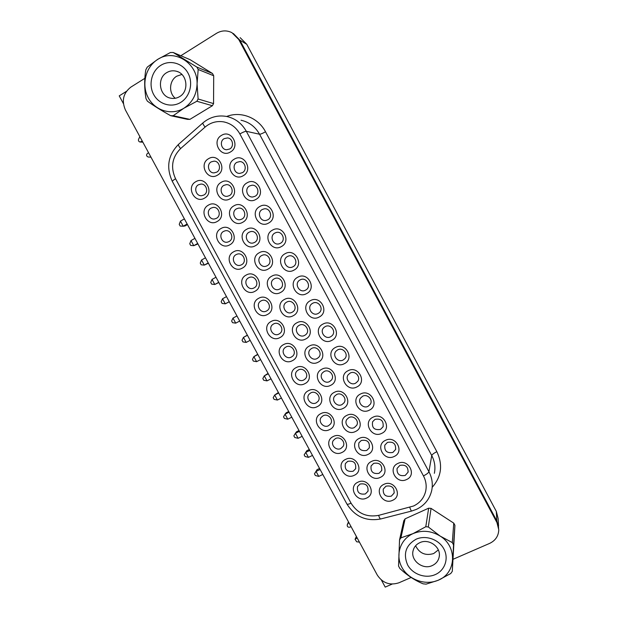 <?xml version="1.0" encoding="UTF-8"?>
<svg xmlns="http://www.w3.org/2000/svg" width="618" height="618" viewBox="0 0 618 618"><rect width="100%" height="100%" fill="white"/><g stroke="black" fill="none" stroke-linecap="round" stroke-linejoin="round"><path stroke-width="0.93" d="M415.597 545.779C419.475 553.388 425.501 555.976 433.689 553.543L438.324 549.935M432.214 565.586C436.115 563.77 438.448 560.804 439.22 556.694C441.19 547.085 428.869 538.17 419.854 542.65C416.277 544.327 414.021 547.023 413.087 550.731C410.375 560.449 422.843 570.159 432.214 565.586M435.165 574.632C444.937 570.507 449.077 558.448 443.878 548.938C438.826 539.375 425.74 534.833 416.092 539.22C405.817 545.2 402.975 553.751 407.586 564.86C412.592 574.3 425.47 578.896 435.165 574.632M438.185 580.225C456.285 573.326 457.629 546.59 440.147 536.076C431.264 530.707 422.233 529.881 413.063 533.604C400.263 539.228 395.126 555.026 401.909 567.347C408.49 579.754 425.408 585.81 438.185 580.225M438.239 580.271L450.731 573.543L452.291 571.341L453.535 544.891L452.306 542.589L440.147 536.076L428.305 526.961L425.787 526.729L413.063 533.604L400.92 537.845L399.537 539.885L398.556 566.073L399.892 568.537C407.285 575.428 415.033 580.526 423.145 583.832L426.126 584.134L438.239 580.271M175.273 98.277C168.451 92.901 169.239 80.51 176.725 76.199L181.877 74.438M179.591 96.632C176.756 98.316 173.758 98.834 170.583 98.169C159.382 96.261 156.593 78.324 166.675 72.654C169.842 70.746 173.187 70.305 176.709 71.325C187.37 74.067 189.286 91.294 179.591 96.632M180.726 102.379C171.541 108.104 158.911 104.388 153.666 94.508C148.289 84.72 151.572 71.07 160.78 65.361C169.911 59.506 182.75 63.136 188.042 73.156C193.473 83.082 189.989 96.81 180.726 102.379M366.574 498.077C356.54 503.199 347.555 486.59 357.984 482.164C368.034 476.965 377.065 493.705 366.574 498.077M360.031 484.048L357.521 486.567C356.818 492.361 359.437 494.817 365.377 493.952L367.965 491.271C368.513 485.539 365.871 483.129 360.031 484.048M354.269 475.296C344.265 480.495 335.265 463.855 345.663 459.359C355.69 454.075 364.736 470.854 354.269 475.296M347.756 461.322L345.408 463.562C344.411 469.518 346.976 472.082 353.117 471.256L355.566 468.853C356.393 462.952 353.797 460.441 347.756 461.322M341.947 452.476C331.966 457.745 322.944 441.067 333.318 436.501C343.314 431.14 352.384 447.957 341.947 452.476M335.466 438.556L333.311 440.487C330.298 444.836 336.138 451.063 340.835 448.506L343.098 446.405C345.91 442.024 340.07 436.022 335.466 438.556M329.587 429.603C319.637 434.948 310.599 418.231 320.943 413.589C330.916 408.158 340 425.014 329.587 429.603M323.137 415.736L321.221 417.343C317.752 421.646 323.647 428.405 328.521 425.709L330.568 423.933C333.82 419.583 327.919 413.063 323.137 415.736M317.212 406.675C307.285 412.106 298.224 395.35 308.544 390.63C318.486 385.122 327.594 402.017 317.212 406.675M310.792 392.87L309.154 394.145C305.176 398.34 311.109 405.709 316.184 402.859L317.961 401.422C321.715 397.15 315.759 390.043 310.792 392.87M304.805 383.701C294.902 389.201 285.825 372.415 296.115 367.625C306.034 362.04 315.165 378.965 304.805 383.701M298.417 369.95L297.119 370.885C292.577 374.925 298.525 382.982 303.824 379.962L305.277 378.873C309.579 374.732 303.6 366.961 298.417 369.95M292.368 360.68C282.496 366.258 273.395 349.433 283.662 344.566C293.55 338.903 302.704 355.868 292.368 360.68M286.01 346.984L285.099 347.586C279.969 351.403 285.887 360.217 291.426 357.019L292.523 356.269C297.405 352.33 291.433 343.817 286.01 346.984M204.566 198.108C194.886 204.226 185.647 187.146 195.728 181.746C205.423 175.535 214.709 192.762 204.566 198.108M198.432 184.805C193.326 187.455 196.045 196.447 201.715 195.69L203.932 194.994C208.946 192.422 206.466 183.561 200.858 184.087L198.432 184.805M217.188 221.483C207.486 227.524 198.27 210.483 208.374 205.153C218.092 199.027 227.362 216.215 217.188 221.483M211.024 208.127C205.678 210.862 208.915 220.193 214.763 218.919L216.516 218.293C221.769 215.636 218.787 206.435 212.994 207.463L211.024 208.127M229.788 244.813C220.054 250.777 210.854 233.766 220.989 228.521C230.738 222.472 239.985 239.622 229.788 244.813M223.585 231.395C217.976 234.23 221.816 243.917 227.803 242.047L229.069 241.538C234.577 238.795 231.024 229.232 225.076 230.823L223.585 231.395M242.356 268.088C232.6 273.967 223.422 256.995 233.581 251.827C243.353 245.856 252.584 262.967 242.356 268.088M236.13 254.616C230.236 257.559 234.747 267.594 240.827 265.083L241.592 264.736C247.385 261.885 243.183 251.959 237.119 254.183L236.13 254.616M254.902 291.31C245.114 297.119 235.952 280.186 246.142 275.087C255.945 269.193 265.153 286.273 254.902 291.31M248.637 277.783C242.441 280.85 247.71 291.225 253.828 288.011L254.091 287.88C260.186 284.913 255.249 274.639 249.124 277.544L248.637 277.783M267.416 314.485C257.606 320.217 248.459 303.314 258.672 298.301C268.513 292.484 277.698 309.518 267.416 314.485M261.12 300.896L261.113 300.904C254.755 304.033 260.456 314.554 266.567 310.978L266.791 310.854C272.893 307.54 267.1 297.351 261.12 300.896M217.42 175.195C207.64 181.429 198.347 164.218 208.529 158.71C218.332 152.391 227.671 169.749 217.42 175.195M211.201 161.877C206.25 164.481 208.529 173.194 214.067 172.878L216.733 172.144C221.599 169.626 219.552 161.059 214.098 161.143L211.201 161.877M230.112 198.749C220.302 204.898 211.039 187.725 221.244 182.302C231.07 176.06 240.387 193.38 230.112 198.749M223.863 185.377C218.664 188.057 221.445 197.134 227.2 196.315L229.386 195.62C234.485 193.025 231.974 184.087 226.288 184.658L223.863 185.377M242.774 222.256C232.94 228.328 223.693 211.186 233.928 205.84C243.786 199.676 253.086 216.957 242.774 222.256M236.493 208.822C231.032 211.595 234.392 221.059 240.332 219.653L242.001 219.042C247.37 216.354 244.295 207.038 238.417 208.166L236.493 208.822M255.412 245.701C245.555 251.696 236.323 234.593 246.59 229.324C256.47 223.245 265.748 240.487 255.412 245.701M249.1 232.214C243.337 235.103 247.385 244.96 253.473 242.882L254.601 242.41C260.255 239.614 256.532 229.896 250.475 231.673L249.1 232.214M268.027 269.1C258.131 275.018 248.923 257.953 259.22 252.762C269.124 246.76 278.386 263.963 268.027 269.1M261.677 255.551C255.597 258.579 260.417 268.822 266.597 266.003L267.161 265.732C273.133 262.812 268.66 252.692 262.495 255.188L261.677 255.551M280.603 292.453C270.684 298.285 261.499 281.26 271.82 276.146C281.754 270.221 290.993 287.385 280.603 292.453M274.23 278.842C267.81 282.017 273.496 292.623 279.684 289.008L279.699 289C286.01 285.933 280.696 275.443 274.485 278.71L274.23 278.842M293.164 315.744C283.214 321.507 274.044 304.519 284.396 299.475C294.361 293.635 303.577 310.761 293.164 315.744M286.752 302.086L286.474 302.241C280.387 305.64 286.196 315.728 292.214 312.214L292.716 311.912C298.525 308.343 292.631 298.61 286.752 302.086M392.623 500.302C382.457 505.447 373.442 488.753 384.002 484.311C394.191 479.089 403.245 495.914 392.623 500.302M385.964 486.196L383.268 489.093C382.882 494.74 385.57 497.088 391.325 496.154L394.099 493.079C394.33 487.502 391.619 485.207 385.964 486.196M380.279 477.405C370.143 482.627 361.113 465.895 371.642 461.383C381.808 456.084 390.885 472.948 380.279 477.405M373.658 463.353L371.094 465.972C370.429 471.797 373.079 474.245 379.035 473.334L381.685 470.537C382.179 464.782 379.498 462.388 373.658 463.353M367.919 454.462C357.807 459.761 348.761 442.99 359.259 438.401C369.394 433.025 378.494 449.935 367.919 454.462M361.321 440.464L358.927 442.774C357.938 448.776 360.533 451.341 366.713 450.468L369.209 447.98C370.012 442.04 367.378 439.537 361.321 440.464M355.528 431.472C345.439 436.841 336.37 420.039 346.852 415.373C356.957 409.919 366.072 426.86 355.528 431.472M348.961 417.529L346.783 419.498C343.739 423.902 349.618 430.151 354.361 427.548L356.663 425.393C359.483 420.958 353.604 414.956 348.961 417.529M343.106 408.428C333.048 413.875 323.963 397.034 334.415 392.299C344.489 386.768 353.627 403.747 343.106 408.428M336.571 394.539L334.655 396.146C331.101 400.495 337.042 407.339 341.986 404.581L344.041 402.789C347.355 398.386 341.406 391.82 336.571 394.539M330.661 385.331C320.634 390.854 311.526 373.983 321.947 369.17C331.997 363.562 341.159 380.572 330.661 385.331M324.156 371.503L322.565 372.731C318.44 376.965 324.419 384.489 329.587 381.569L331.341 380.147C335.211 375.837 329.209 368.614 324.156 371.503M318.185 362.187C308.189 367.787 299.058 350.877 309.456 345.987C319.483 340.302 328.66 357.351 318.185 362.187M311.719 348.413L310.499 349.27C305.755 353.311 311.735 361.607 317.158 358.502L318.556 357.467C323.029 353.318 317.011 345.338 311.719 348.413M230.437 151.989C220.556 158.332 211.217 140.989 221.507 135.373C231.41 128.938 240.796 146.427 230.437 151.989M224.141 138.656C219.351 141.19 221.174 149.587 226.536 149.741L229.703 149C234.4 146.543 232.808 138.308 227.555 137.93L224.141 138.656M243.198 175.721C233.287 181.986 223.971 164.674 234.292 159.143C244.218 152.793 253.589 170.244 243.198 175.721M236.872 162.333C231.843 164.944 234.129 173.72 239.738 173.388L242.418 172.654C247.347 170.12 245.323 161.514 239.815 161.592L236.872 162.333M255.937 199.398C245.995 205.585 236.694 188.312 247.038 182.858C257.003 176.593 266.35 193.998 255.937 199.398M249.572 185.948C244.272 188.66 247.115 197.845 252.963 196.941L255.11 196.254C260.294 193.627 257.752 184.612 251.989 185.23L249.572 185.948M268.637 223.028C258.672 229.131 249.394 211.904 259.769 206.528C269.757 200.332 279.081 217.706 268.637 223.028M262.248 209.525C256.64 212.345 260.155 221.962 266.211 220.387L267.772 219.799C273.256 217.072 270.074 207.617 264.087 208.876L262.248 209.525M281.321 246.605C271.317 252.631 262.063 235.435 272.461 230.135C282.48 224.033 291.789 241.36 281.321 246.605M274.894 233.04C268.954 236.006 273.256 246.057 279.46 243.708L280.402 243.291C286.219 240.433 282.279 230.537 276.115 232.538L274.894 233.04M293.967 270.128C283.94 276.076 274.709 258.919 285.13 253.697C295.18 247.671 304.465 264.967 293.967 270.128M287.509 256.509C281.205 259.63 286.42 270.105 292.685 266.899L293.009 266.737C299.182 263.724 294.369 253.395 288.104 256.223L287.509 256.509M306.59 293.604C296.54 299.467 287.316 282.349 297.776 277.212C307.849 271.256 317.111 288.513 306.59 293.604M300.101 279.923L300.085 279.931C293.581 283.137 299.336 293.789 305.586 290.128L305.864 289.973C312.051 286.543 306.188 276.308 300.101 279.923M406.567 479.537C396.3 484.782 387.239 467.965 397.907 463.43C408.204 458.108 417.305 475.064 406.567 479.537M399.831 465.4L397.065 468.444C396.748 474.099 399.467 476.424 405.223 475.435L408.058 472.206C408.212 466.636 405.47 464.365 399.831 465.4M394.168 456.478C383.925 461.793 374.848 444.937 385.485 440.333C395.752 434.933 404.883 451.92 394.168 456.478M387.455 442.395L384.829 445.122C384.218 450.97 386.899 453.411 392.863 452.446L395.574 449.525C396.007 443.755 393.303 441.376 387.455 442.395M381.739 433.357C371.518 438.757 362.426 421.862 373.04 417.181C383.276 411.704 392.422 428.737 381.739 433.357M375.056 419.336L372.615 421.723C371.65 427.772 374.269 430.337 380.479 429.41L383.029 426.822C383.793 420.85 381.136 418.355 375.056 419.336M369.286 410.197C359.089 415.667 349.973 398.741 360.564 393.983C370.777 388.421 379.939 405.493 369.286 410.197M362.635 396.223L360.425 398.231C357.351 402.697 363.268 408.969 368.065 406.327L370.406 404.11C373.226 399.614 367.308 393.62 362.635 396.223M356.802 386.976C346.636 392.53 337.498 375.559 348.058 370.73C358.247 365.091 367.432 382.202 356.802 386.976M350.182 373.063L348.266 374.67C344.62 379.066 350.607 386.003 355.62 383.183L357.698 381.376C361.066 376.918 355.072 370.29 350.182 373.063M344.288 363.708C334.153 369.34 324.998 352.337 335.528 347.424C345.686 341.715 354.894 358.857 344.288 363.708M337.698 349.858L336.153 351.039C331.866 355.296 337.884 363.005 343.152 360L344.89 358.618C348.884 354.269 342.835 346.899 337.698 349.858M331.75 340.394C321.638 346.095 312.461 329.062 322.975 324.071C333.102 318.278 342.326 335.458 331.75 340.394M325.192 326.598L324.087 327.355C319.097 331.379 325.099 339.97 330.661 336.756L331.974 335.806C336.663 331.657 330.615 323.43 325.192 326.598M279.908 337.606C270.066 343.26 260.943 326.397 271.186 321.453C281.043 315.721 290.213 332.716 279.908 337.606M273.581 323.963L273.094 324.257C267.362 327.772 273.195 337.405 279.012 334.021L279.691 333.596C285.176 329.935 279.274 320.618 273.581 323.963M319.182 317.026C309.1 322.805 299.908 305.732 310.383 300.665C320.487 294.794 329.734 312.013 319.182 317.026M312.662 303.284L312.067 303.647C306.327 307.324 312.244 316.895 318.139 313.473L318.965 312.932C324.396 309.085 318.401 299.9 312.662 303.284M305.686 338.996C295.713 344.674 286.567 327.718 296.941 322.758C306.93 316.995 316.13 334.083 305.686 338.996M299.251 325.277L298.479 325.763C293.071 329.533 298.996 338.687 304.697 335.381L305.678 334.732C310.808 330.823 304.821 322.009 299.251 325.277M224.813 122.125L223.577 121.862C216.663 120.788 210.499 122.534 205.083 127.092L180.564 148.606C172.036 157.32 170.367 167.37 175.558 178.756L351.063 503.199C357.575 513.458 366.752 517.513 378.602 515.373L413.55 506.011C419.869 502.975 423.894 498.123 425.617 491.449C426.799 486.111 426.072 480.92 423.446 475.883L239.877 133.928C236.146 127.339 230.715 123.314 223.577 121.862C216.663 120.788 210.506 122.534 205.091 127.092L180.572 148.606C172.043 157.32 170.375 167.37 175.566 178.756L351.063 503.191C357.575 513.45 366.76 517.513 378.602 515.373L413.542 506.011C419.869 502.975 423.894 498.116 425.624 491.441L425.864 490.244M212.383 105.732L196.872 101.252L183.878 108.235C171.773 115.728 155.188 110.823 148.289 97.853C141.221 84.983 145.5 67.038 157.613 59.49C173.913 48.196 197.899 62.928 197.072 83.901L198.108 98.988L213.558 103.592L212.383 105.732L189.888 119.374L187.478 119.351L170.653 115.69C161.352 110.498 153.596 105.655 147.362 101.159L145.972 98.579C144.334 88.613 144.28 79.042 145.802 69.857L147.231 67.138L157.598 59.405L170.406 52.515L173.21 52.491L196.879 67.092L212.476 73.48L213.697 75.744L213.558 103.592M213.697 75.744L198.177 69.486L197.072 83.901C196.686 94.569 192.283 102.681 183.878 108.235L173.194 115.721L170.653 115.69M400.92 537.845L405.114 518.826L403.801 520.765L399.537 539.885M428.305 526.961L431.055 508.382L428.66 508.181L425.787 526.729M453.535 544.891L454.925 525.3L453.759 523.129L452.306 542.589M454.925 525.3L452.291 571.341M173.21 52.491L190.074 59.668L212.476 73.48M173.194 115.721L189.888 119.374M198.108 98.988L196.872 101.252M196.879 67.092L198.177 69.486M144.836 78.339L130.869 87.107C123.26 93.079 121.445 100.695 125.408 109.973L377.281 575.064C382.673 583.106 389.881 585.679 398.904 582.797L411.132 577.49M453.133 559.251L489.618 543.4C495.451 540.595 498.502 536.053 498.772 529.78L496.926 522.504L238.741 39.49L231.897 32.638C226.69 30.127 221.561 30.352 216.516 33.318L180.827 55.736M381.399 580.055L385.215 587.1L392.129 584.095M498.564 526.273L498.123 518.463L496.331 511.418L246.752 44.28L240.139 37.652M126.396 91.371L119.228 95.875L123.384 103.561M451.688 427.857L288.343 122.125M498.687 528.135L496.841 520.935L239.877 40.17L233.349 33.496M247.347 335.134L243.446 337.382L246.18 342.426L242.951 341.901L242.04 340.224L243.446 337.382L247.424 335.273M246.18 342.426L250.159 340.325M235.736 323.152L232.53 322.673L231.626 320.997L232.994 318.092L236.964 315.96L234.5 317.266L232.994 318.092L235.736 323.152L239.707 321.028M222.526 298.772L225.269 303.84L222.094 303.415L221.182 301.731L222.526 298.772L226.482 296.617M229.278 301.769L225.269 303.84L229.232 301.684M212.036 279.413L214.786 284.489L211.642 284.125L210.723 282.434L212.036 279.413L215.991 277.227M218.849 282.519L214.786 284.489L218.741 282.31M201.53 260.024L204.288 265.107L201.167 264.798L200.247 263.106L201.53 260.024L205.47 257.814M208.413 263.237L204.288 265.107L208.227 262.905M191.001 240.595L193.766 245.686L190.668 245.431L189.757 243.739L191.001 240.595L194.933 238.355M197.953 243.925L193.766 245.686L197.698 243.461M180.456 221.128L183.222 226.234L180.155 226.034L179.235 224.334L180.456 221.128L184.38 218.872M187.47 224.573L185.045 225.964L183.222 226.234L187.146 223.979M257.714 354.284L253.874 356.632L256.601 361.677L253.349 361.09L252.445 359.413L253.874 356.632L257.861 354.554M256.601 361.677L260.595 359.599M268.065 373.403L264.288 375.852L267.015 380.881L263.731 380.248L262.828 378.571L264.288 375.852L268.282 373.797M267.015 380.881L271.008 378.834M278.401 392.484L274.678 395.033L277.397 400.055L274.091 399.367L273.187 397.698L274.678 395.033L278.687 393.002M277.397 400.055L281.406 398.031M288.722 411.526L286.242 412.77L285.053 414.184L287.772 419.197L284.434 418.448L283.531 416.787L285.053 414.184L289.07 412.175M287.772 419.197L291.789 417.196M299.012 430.545L296.532 431.766L295.412 433.295L298.123 438.301L294.763 437.505L293.859 435.837L295.412 433.295L299.436 431.318M298.123 438.301L302.148 436.323M309.294 449.525L306.806 450.731L305.748 452.376L308.452 457.366L305.068 456.517L304.172 454.863L305.748 452.376L309.78 450.422M308.452 457.366L312.484 455.42M317.057 469.665L316.068 471.418L318.764 476.401L315.358 475.505L314.454 473.844L317.057 469.665L319.552 468.467M314.454 473.844L316.068 471.418L320.109 469.487M318.764 476.401L322.805 474.477M351.039 526.613L349.827 527.169C347.926 527.44 347.069 526.652 347.254 524.79L348.737 522.365M359.437 542.117L356.686 541.785L355.072 539.321L357.142 537.876M347.254 524.79L348.521 521.955M355.072 539.321L356.385 536.478M148.575 152.746L147.408 153.449C146.064 155.056 146.35 156.246 148.274 157.026L150.954 157.142M139.861 136.663L138.61 139.181C138.162 140.665 138.648 141.615 140.07 142.016L142.248 141.066M150.159 157.165L150.993 157.211M140.07 142.016L142.843 142.163M428.66 508.181L405.114 518.826M453.759 523.129L431.055 508.382M409.765 507.339L409.765 507.347C410.607 509.796 411.264 511.016 411.743 511.016L380.711 518.973C380.155 518.996 379.452 517.799 378.602 515.373L378.602 515.373M226.659 116.47C240.835 110.877 258.231 117.659 265.516 131.773L436.849 451.681C433.906 453.141 432.198 454.423 431.735 455.52L259.552 134.23C255.319 126.721 249.147 122.055 241.035 120.24M436.849 451.681C443.029 464.852 441.484 476.725 432.206 487.308M434.361 473.311C435.597 467.185 434.724 461.26 431.735 455.52L428.923 471.704C432.09 477.776 433.017 484.041 431.712 490.499C429.626 499.174 424.535 505.462 416.424 509.363L411.743 511.016M246.752 44.28L239.892 40.193M496.331 511.418L496.826 520.904M450.53 424.883L450.452 425.547M290.221 124.821L289.695 124.666M496.926 522.504L496.841 520.935M238.741 39.49L239.877 40.17M180.572 148.606L180.564 148.606C178.834 146.319 178.162 144.906 178.54 144.349L202.92 122.905C209.881 117.057 217.806 114.909 226.713 116.478C235.288 118.401 241.823 123.345 246.319 131.31L259.552 134.23C260.626 134.237 262.611 133.418 265.516 131.773M239.877 133.928C242.982 132.167 245.13 131.294 246.319 131.31L428.923 471.704C428.428 472.932 426.598 474.33 423.446 475.883M175.566 178.756L175.558 178.756C173.357 180.093 172.291 180.989 172.352 181.453C165.956 167.463 168.019 155.103 178.54 144.349M351.063 503.191L351.063 503.199C348.745 504.226 347.362 504.497 346.907 504.01L172.352 181.453M202.92 122.905C202.619 123.399 203.337 124.797 205.083 127.092L205.083 127.092M356.516 536.718L355.922 538.425M348.15 522.55L347.37 524.574M142.743 141.978L141.089 141.777M439.22 556.694L439.344 555.536M346.907 504.01C354.894 516.625 366.157 521.615 380.711 518.973M357.961 380.943L357.698 381.376M370.653 403.608L370.406 404.11M383.245 426.281L383.029 426.822M395.752 448.954L395.574 449.525M408.197 471.634L408.058 472.206M264.481 208.83L264.087 208.876M252.476 185.23L251.989 185.23M240.363 161.638L239.815 161.592M228.135 138.038L227.555 137.93M344.28 402.403L344.041 402.789M356.887 424.952L356.663 425.393M369.402 447.502L369.209 447.98M381.847 470.043L381.685 470.537M394.238 492.577L394.099 493.079M226.729 184.651L226.288 184.658M214.585 161.182L214.098 161.143M201.259 184.087L200.858 184.087M343.299 446.011L343.098 446.405M355.744 468.429L355.566 468.853M368.127 490.831L367.965 491.271M176.709 71.325L177.922 71.765"/></g></svg>
